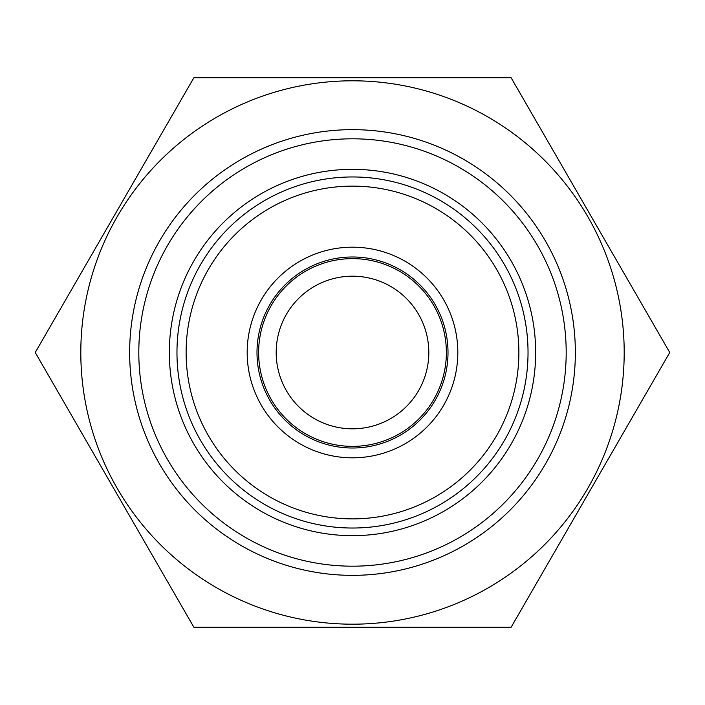 <?xml version="1.0" encoding="UTF-8"?>
<svg xmlns="http://www.w3.org/2000/svg" width="705" height="705" viewBox="0 0 705 705"><rect width="100%" height="100%" fill="white"/><g stroke="black" fill="none" stroke-linecap="round" stroke-linejoin="round"><path stroke-width="1.06" d="M352.5 77.753L511.125 77.753L669.75 352.5L511.125 627.247L193.875 627.247L35.25 352.5L193.875 77.753L511.125 77.753L669.75 352.5L511.125 627.247L193.875 627.247L35.25 352.5L193.875 77.753L352.5 77.753M352.5 80.802A271.698 271.698 0 0 1 587.794 488.345A271.698 271.698 0 0 1 117.206 488.345A271.698 271.698 0 0 1 352.5 80.802M276.184 352.5A76.316 76.316 0 0 0 352.5 428.816A76.316 76.316 0 0 0 428.816 352.5A76.316 76.316 0 0 0 352.5 276.184A76.316 76.316 0 0 0 276.184 352.5M352.5 129.649A222.85 222.85 0 0 1 575.351 352.5A222.85 222.85 0 0 1 352.5 575.351A222.85 222.85 0 0 1 129.649 352.5A222.85 222.85 0 0 1 352.5 129.649M352.5 176.964A175.536 175.536 0 0 1 504.516 440.264A175.536 175.536 0 0 1 200.484 440.264A175.536 175.536 0 0 1 352.5 176.964M352.5 186.129A166.371 166.371 0 0 1 496.584 435.69A166.371 166.371 0 0 1 208.416 435.69A166.371 166.371 0 0 1 352.5 186.129M352.5 247.182A105.318 105.318 0 0 1 443.709 405.163A105.318 105.318 0 0 1 261.291 405.163A105.318 105.318 0 0 1 352.5 247.182M352.5 138.806A213.694 213.694 0 0 1 537.562 459.343A213.694 213.694 0 0 1 167.438 459.343A213.694 213.694 0 0 1 352.5 138.806M352.5 169.332A183.168 183.168 0 0 1 511.125 444.079A183.168 183.168 0 0 1 193.875 444.079A183.168 183.168 0 0 1 352.5 169.332M352.5 258.629A93.871 93.871 0 0 1 446.371 352.5A93.871 93.871 0 0 1 352.5 446.371A93.871 93.871 0 0 1 258.629 352.5A93.871 93.871 0 0 1 352.5 258.629A93.871 93.871 0 0 1 446.371 352.5A93.871 93.871 0 0 1 352.5 446.371A93.871 93.871 0 0 1 258.629 352.5A93.871 93.871 0 0 1 352.5 258.629M352.5 256.99A95.51 95.51 0 0 1 435.214 400.255A95.51 95.51 0 0 1 269.786 400.255A95.51 95.51 0 0 1 352.5 256.99"/></g></svg>
